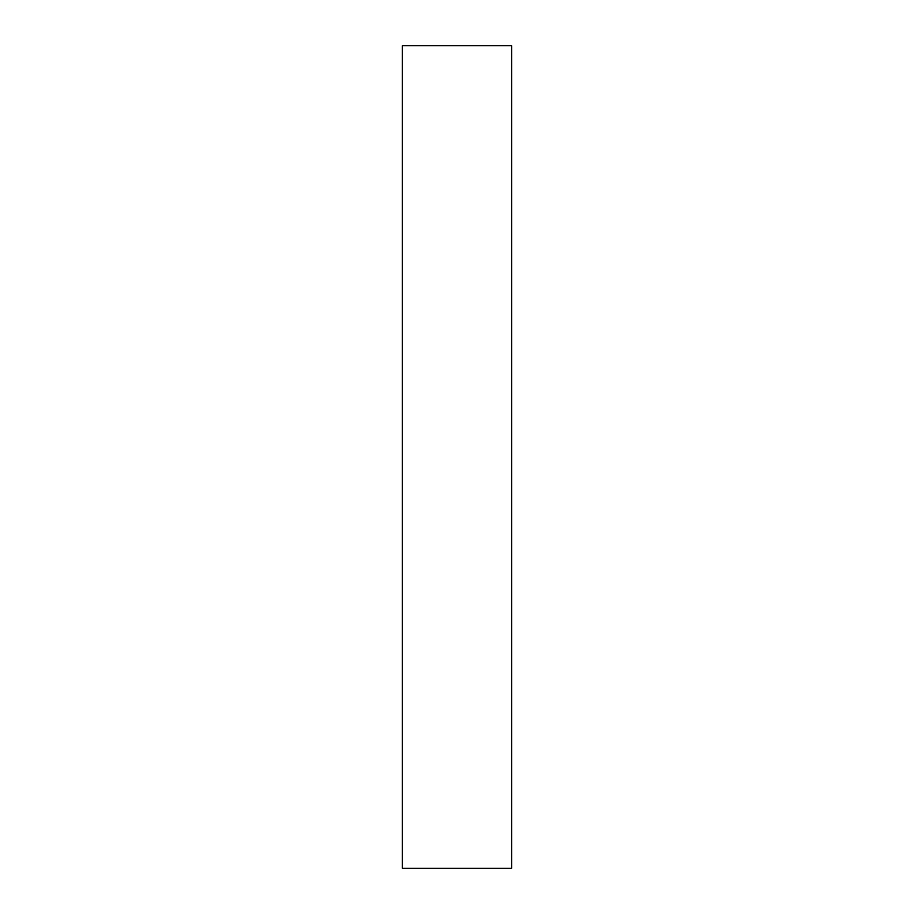 <?xml version="1.0" encoding="UTF-8"?>
<svg xmlns="http://www.w3.org/2000/svg" width="914" height="914" viewBox="0 0 914 914"><rect width="100%" height="100%" fill="white"/><g stroke="black" fill="none" stroke-linecap="round" stroke-linejoin="round"><path stroke-width="1.37" d="M511.646 45.7L402.354 45.7L402.354 868.3L511.646 868.3L511.646 45.7"/></g></svg>
